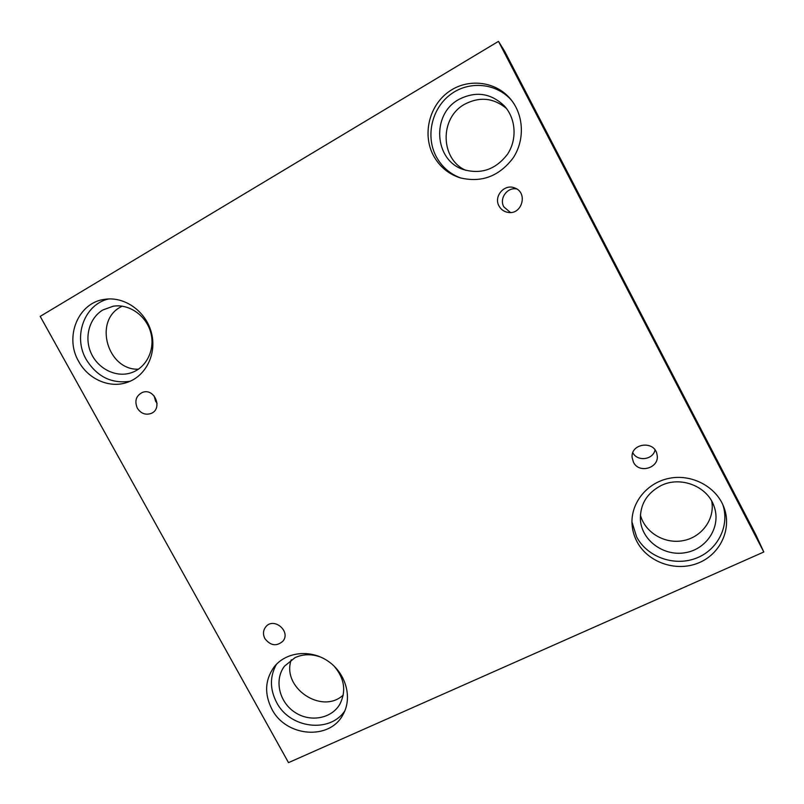 <?xml version="1.0" encoding="UTF-8"?>
<svg xmlns="http://www.w3.org/2000/svg" width="804" height="804" viewBox="0 0 804 804"><rect width="100%" height="100%" fill="white"/><g stroke="black" fill="none" stroke-linecap="round" stroke-linejoin="round"><path stroke-width="1.21" d="M763.8 551.996L755.971 535.052L504.641 51.275L498.48 41.366L40.2 316.374L288.515 762.634L763.8 551.996L498.48 41.366M157.092 403.327L155.574 401.186L154.117 395.869M137.323 408.161C134.348 400.955 136.057 395.709 142.429 392.412C154.659 387.498 163.282 409.146 150.871 413.537C145.303 415.226 140.78 413.437 137.323 408.161M343.258 695.018C321.821 715.188 281.139 687.42 291.289 659.742M138.449 369.197C107.726 370.483 93.354 321.339 120.57 307.027L122.158 306.163M465.878 170.368C440.29 159.423 439.255 117.937 464.662 104.239C479.656 96.44 493.586 97.837 506.44 108.439M711.741 501.214C715.118 519.133 701.681 537.353 683.018 540.67C664.416 544.228 644.818 532.348 640.376 514.932M264.908 638.627C262.757 634.286 263.059 630.346 265.812 626.798C273.802 616.718 291.319 631.512 282.867 641.22C276.516 646.627 270.526 645.763 264.908 638.627M633.441 462.159L632.145 457.687C630.286 443.165 654.858 440.049 657.019 454.622C660.154 467.727 639.09 474.37 633.441 462.159M499.023 206.005C493.354 196.377 504.54 183.433 514.731 187.965C528.218 192.508 522.108 214.959 508.178 212.417C504.098 211.774 501.053 209.633 499.023 206.005M271.913 709.218C264.275 694.133 264.938 680.134 273.903 667.24C285.52 651.893 310.163 648.918 327.911 661.069C345.79 673.018 352.685 697.44 343.147 714.344C329.941 740.635 286.013 737.107 271.913 709.218M78.752 361.549C64.039 336.966 78.279 302.234 105.002 299.289C124.901 296.284 146.147 311.61 151.464 332.916C157.011 354.172 145.584 376.654 126.67 382.563C109.284 388.432 88.219 379.116 78.752 361.549M433.406 155.484C422.351 134.791 428.864 106.239 448.3 92.078C467.596 77.717 496.108 80.993 511.002 99.646C524.037 115.706 524.811 140.509 513.063 158.066C499.013 176.468 481.274 183.031 459.848 177.754C448.21 173.875 439.396 166.448 433.406 155.484M636.939 541.584C634.075 536.117 632.446 530.338 632.044 524.268C630.607 503.093 646.858 482.691 669.209 478.32C691.5 473.767 715.821 486.38 723.721 506.771C732.484 528.66 720.304 554.629 697.761 563.232C675.34 572.106 647.602 562.117 636.939 541.584M661.079 485.566C680.556 475.767 707.44 486.189 714.052 506.309C721.409 526.138 707.208 548.941 685.671 552.629C664.235 556.74 642.125 540.931 640.436 520.389C639.783 504.842 646.657 493.234 661.079 485.566M631.964 521.987L636.577 536.801C646.908 556.659 673.45 566.569 695.359 558.509C717.359 550.69 730.082 526.158 722.806 504.61M458.833 99.455C475.737 90.852 490.942 93.043 504.45 106.048C516.027 118.761 517.274 139.605 507.475 154.267C495.606 169.664 480.782 174.709 462.993 169.413C434.23 160.036 431.205 114.349 458.833 99.455M511.796 100.661C496.792 82.943 469.013 80.33 450.381 94.581C431.607 108.63 425.437 136.409 436.21 156.579C441.858 166.971 450.139 174.146 461.054 178.116M102.992 309.902L113.203 306.223C129.263 303.53 146.579 315.821 150.881 333.047C155.363 350.232 145.956 368.433 130.529 372.996C115.505 377.629 97.786 368.574 90.983 352.886C84.028 337.258 89.334 317.902 102.992 309.902M108.701 298.947C84.319 304.264 72.702 336.685 86.319 359.639C97.033 376.744 111.625 383.95 130.087 381.267M333.962 665.943C344.424 678.144 346.434 690.817 339.981 703.972C331.59 718.907 309.731 722.645 294.455 712.032C279.008 701.661 274.154 679.772 284.445 666.225L295.058 657.612C303.339 653.913 312.042 653.803 321.158 657.28M276.445 664.285C269.712 676.486 269.772 689.229 276.646 702.535C289.842 728.444 329.851 733.59 344.856 710.796M510.439 212.507L503.827 206.859C498.952 198.508 507.324 186.85 516.761 188.98M655.039 450.009C652.938 459.918 637.431 461.797 632.818 452.773"/></g></svg>
